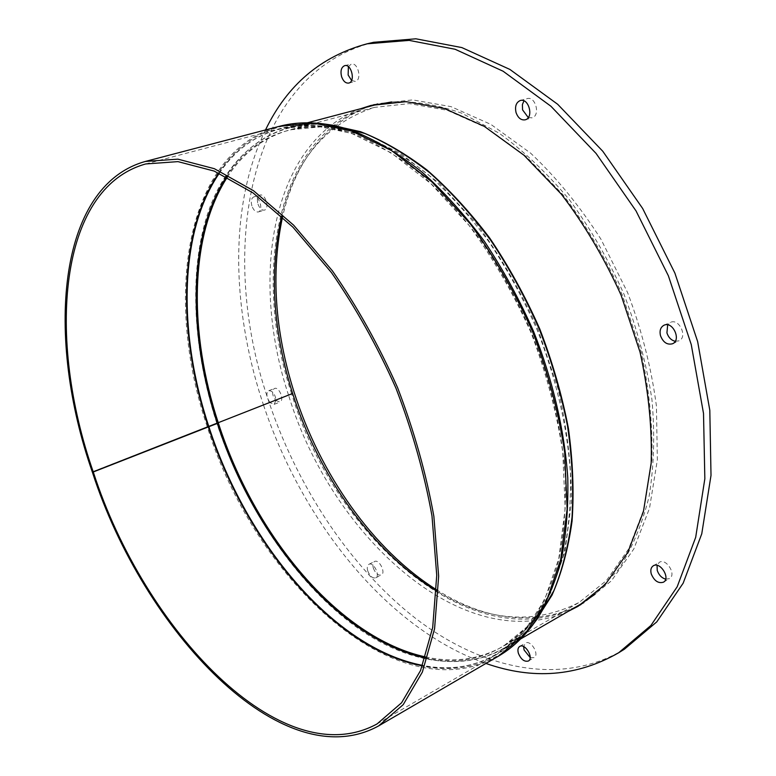 <?xml version="1.0" encoding="UTF-8"?>
<svg xmlns="http://www.w3.org/2000/svg" width="776" height="776" viewBox="0 0 776 776"><rect width="100%" height="100%" fill="white"/><g stroke="black" fill="none" stroke-linecap="round" stroke-linejoin="round"><path stroke-width="0.58" stroke-dasharray="3.88 2.91" d="M92.286 471.886L292.63 393.49M291.601 393.655C251.075 272.366 277.09 131.6 374.391 105.109M391.599 101.947C413.88 100.861 437.305 104.624 461.875 113.238L498.978 133.084C523.693 150.922 547.177 173.155 569.438 199.791C590.497 228.59 608.665 260.028 623.952 294.123C637.193 329.072 646.515 364.167 651.927 399.427C654.963 434.007 654.023 466.337 649.105 496.427C642.072 524.634 631.848 549.001 618.433 569.545L595.027 594.27M580.603 604.174C475.63 663.092 334.97 538.67 291.718 394.043M281.669 216.252C295.462 159.371 326.444 123.074 374.614 107.36L409.379 103.596L447.277 110.279L486.804 127.924L526.109 156.422L563.143 194.941C586.103 225.089 605.804 258.379 622.255 294.832L640.928 351.004C649.25 389.077 652.888 425.655 651.84 460.74L644.119 508.668L628.579 549.068L606.444 580.555L579.168 602.418C533.966 625.291 486.397 621.45 436.471 590.905M436.519 589.75C483.681 619.52 529.475 625.621 573.881 608.074M580.933 604.572L583.882 602.923L611.43 580.807L633.788 549.01L649.512 508.251L657.35 459.896L656.428 406.023C651.394 368.154 641.791 330.353 627.609 292.62L600.954 239.221C579.788 206.125 556.343 177.423 530.6 153.134L490.917 124.412L451.011 106.642L412.725 99.9L377.602 103.683L374.342 104.595M366.883 107.088C323.039 126.003 294.909 162.65 282.512 217.028M288.536 395.1L288.449 394.839C249.591 277.73 271.251 142.9 360.365 108.815M568.051 611.459C463.175 657.398 331.003 535.488 288.594 395.275M257.991 204.098C259.62 208.434 261.764 210.441 264.412 210.112C269.961 208.86 265.276 193.137 259.941 195.106C257.438 196.376 256.788 199.374 257.991 204.098M251.89 205.902C250.687 201.168 251.327 198.171 253.82 196.9C259.145 194.941 263.85 210.694 258.321 211.945C255.673 212.265 253.539 210.257 251.89 205.902M275.674 400.377L279.864 402.084C284.753 400.542 279.137 386.273 274.51 388.475C272.57 389.581 272.124 392.074 273.171 395.925L275.548 400.232M269.835 402.492L267.458 398.166C266.41 394.305 266.847 391.812 268.777 390.697C272.541 390.716 274.956 393.83 276.023 400.047M276.033 400.241L274.151 404.354L269.961 402.637M373.363 568.236C375.487 573.406 378.125 575.666 381.249 575.026C386.215 572.94 379.154 558.778 374.527 561.514C372.81 562.619 372.422 564.86 373.363 568.236M367.785 571.029C366.835 567.644 367.223 565.394 368.93 564.298C373.537 561.572 380.609 575.773 375.671 577.848C372.548 578.489 369.919 576.209 367.785 571.029M530.163 657.534L534.082 657.631C539.853 654.692 530.765 639.482 525.42 643.1L523.625 646.563M665.653 579.138L669.445 578.624C676.847 574.773 666.196 557.721 659.29 562.319L657.068 565.345M675.227 341.285L678.903 340.848C688.06 337.25 679.184 317.956 670.425 322.399L667.67 324.853M528.272 117.554L531.967 117.826C540.765 115.779 535.576 95.691 526.982 98.639L523.926 100.861M351.576 80.442L355.292 81.431C362.266 80.161 358.075 61.983 351.266 64.069L348.385 66.678M373.644 42.292C247.893 73.749 217.852 250.299 267.245 396.875C295.704 484.311 348.443 565.558 414.588 617.599C480.548 668.689 560.563 687.594 624.408 649.202M265.499 129.951C229.483 203.651 231.374 305.589 261.551 399.106L263.481 404.994M263.539 405.169C302.65 522.442 388.029 629.452 485.941 663.441M226.514 176.753C250.716 139.34 286.266 122.996 333.147 127.71L364.022 135.771C385.371 144.821 406.828 157.819 428.391 174.755C449.702 193.864 469.946 216.3 489.113 242.054C507.329 269.398 523.344 298.712 537.167 329.984C556.14 378.436 567.227 426.102 570.428 472.991C571 502.974 568.604 530.648 563.25 556.004C556.343 579.691 547.07 600.11 535.43 617.279C505.554 653.712 468.83 667.224 425.287 657.805M227.31 177.161C242.791 153.124 263.627 137.362 289.836 129.854L323.679 126.575L360.976 134.19L400.241 153.241L439.662 183.621L477.172 224.429C500.607 256.274 520.909 291.33 538.088 329.606L557.944 388.427C567.12 428.168 571.602 466.182 571.417 502.489L564.938 551.833L550.572 593.048L529.533 624.767L503.236 646.33C479.374 659.513 453.485 663.053 425.558 656.952M219.259 173.271C243.519 137.371 278.613 121.774 324.533 126.488L355.738 134.655C377.34 143.841 399.068 157.053 420.931 174.29C442.553 193.738 463.097 216.572 482.575 242.801C501.083 270.649 517.379 300.496 531.444 332.351C550.64 380.909 562.231 430.981 565.413 477.88C566.043 508.358 563.657 536.468 558.274 562.193C551.309 586.2 541.949 606.88 530.192 624.234C500.995 659.978 465.125 673.694 422.6 665.401M218.851 173.087C234.187 150.602 254.431 135.8 279.583 128.69L313.737 125.479L351.412 133.326L391.123 152.804L431.039 183.796L469.073 225.399C492.857 257.845 513.489 293.561 530.978 332.545C546.11 372.499 556.702 412.366 562.755 452.136L565.18 508.455L558.788 558.584L544.403 600.411L523.257 632.566L496.805 654.391C473.961 667.108 449.178 670.92 422.445 665.818M207.202 426.558C163.814 299.235 184.038 152.416 279.302 126.333M498.27 656.263C395.362 713.6 254.15 578.469 207.338 426.965M208.249 426.17C184.339 352.411 179.159 274.5 198.21 214.283C217.571 154.744 263.083 115.808 325.27 124.131M532.385 625.369C487.959 683.035 415.538 679.281 352.837 635.592C289.768 591.137 236.641 511.82 208.375 426.577M216.776 423.172C193.234 350.364 188.364 273.453 207.531 214.069C226.99 155.375 272.318 117.118 333.893 125.373C318.005 123.151 303.222 123.869 289.545 127.516C301.796 124.257 314.92 123.306 328.917 124.655M534.596 622.43C525.633 633.264 515.662 641.849 504.691 648.193C516.952 641.122 527.923 631.198 537.613 618.414C493.643 675.518 421.95 672.336 359.821 629.501C297.344 585.919 244.731 507.717 216.902 423.57M217.29 422.978C174.707 297.683 195.406 153.376 289.545 127.516L307.364 122.802M520.638 638.949L504.691 648.193C402.909 704.841 263.345 572.562 217.425 423.376M145.723 163.949L279.583 128.69C293.503 124.994 308.489 124.257 324.533 126.488L333.147 127.71C317.597 125.566 303.164 126.284 289.836 129.854L374.614 107.36M377.097 723.911L496.805 654.391C509.269 647.184 520.395 637.135 530.192 624.234L535.43 617.279C525.934 629.773 515.196 639.463 503.236 646.33L579.168 602.418M578.033 606.318L583.882 602.923M371.054 105.41L377.602 103.683M258.321 211.945L264.412 210.112M253.82 196.9L259.941 195.106M274.151 404.354L279.864 402.084M268.777 390.697L274.51 388.475M375.671 577.848L381.249 575.026M368.93 564.298L374.527 561.514M528.388 661.016L534.082 657.631M519.716 646.437L525.42 643.1M663.461 582.184L669.445 578.624M653.285 565.811L659.29 562.319M672.511 343.768L678.903 340.848M663.994 325.241L670.425 322.399M525.255 119.805L531.967 117.826M520.23 100.541L526.982 98.639M348.734 83.071L355.292 81.431M344.68 65.65L351.266 64.069"/><path stroke-width="1.16" d="M216.902 423.57L92.431 472.312L216.902 423.57M281.669 216.252C269.185 271.852 272.842 330.925 292.63 393.49L93.207 471.798C46.861 339.287 57.802 188.519 145.723 163.949L177.966 161.621L214.224 171.089L253.112 192.952L292.862 227.087L331.381 272.483C355.806 307.733 377.349 346.348 396.002 388.31C412.415 431.214 424.404 473.767 431.99 515.972L436.743 575.317L432.688 627.561L420.573 670.493L401.57 702.794L377.097 723.911C281.639 776.155 144.123 629.569 93.353 472.215M93.207 471.798L92.286 471.886C45.58 338.365 56.522 186.221 145.345 161.456L177.84 159.148L214.37 168.702L253.558 190.741L293.619 225.147L332.448 270.902C357.067 306.433 378.785 345.349 397.584 387.66C414.132 430.903 426.218 473.796 433.862 516.341L438.653 576.161L434.57 628.812L422.367 672.084L403.229 704.637L378.581 725.938C282.212 778.735 143.589 630.83 92.431 472.312M307.364 122.802L374.391 105.109L391.599 101.947M595.027 594.27L580.603 604.174L520.638 638.949M436.471 590.905C372.461 551.949 318.946 475.979 292.756 393.868M282.512 217.028C270.795 272.347 274.694 330.857 294.22 392.559C320.187 474.233 372.984 549.912 436.519 589.75M573.881 608.074L580.933 604.572M374.342 104.595L366.883 107.088M360.365 108.815L371.054 105.41L406.12 101.666L444.357 108.475L484.253 126.352L523.945 155.21L561.368 194.204C584.58 224.71 604.504 258.408 621.139 295.287L640.045 352.129C648.484 390.648 652.199 427.644 651.171 463.117L643.43 511.578L627.784 552.405L605.503 584.221L578.033 606.318L568.051 611.459M523.625 646.563L524.081 649.978L530.163 657.534M518.387 653.314C517.476 649.987 517.922 647.688 519.716 646.437C525.042 642.819 534.15 658.087 528.388 661.016C524.363 662.044 521.026 659.484 518.387 653.314M657.068 565.345L657.243 570.438C658.872 575.074 661.676 577.975 665.653 579.138M651.258 573.949C650.278 570.117 650.957 567.411 653.285 565.811C660.182 561.223 670.852 578.343 663.461 582.184C658.329 583.688 654.265 580.943 651.258 573.949M667.67 324.853L666.923 332.885C668.485 337.511 671.25 340.315 675.227 341.285M660.512 335.746C659.357 330.692 660.522 327.191 663.994 325.241C672.743 320.798 681.648 340.169 672.511 343.768C667.185 345.107 663.189 342.439 660.512 335.746M523.926 100.861L522.403 104.585L522.568 109.852L528.272 117.554M516.05 112.549C514.74 106.409 516.127 102.413 520.23 100.541C528.815 97.601 534.033 117.758 525.255 119.805C521.123 120.445 518.048 118.02 516.05 112.549M348.385 66.678L348.133 75.02L351.576 80.442M341.576 76.63C340.257 70.858 341.285 67.192 344.68 65.65C351.47 63.564 355.699 81.81 348.734 83.071C345.65 83.401 343.264 81.257 341.576 76.63M485.941 663.441C533.015 679.999 577.237 676.459 618.598 652.81L624.408 649.202L656.787 621.867L683.161 583.174L701.756 533.83L711.01 475.397L709.807 410.271L697.653 341.615L674.887 273.084L642.644 208.463L602.777 151.252L557.672 104.275L509.861 69.413L461.865 47.588L415.868 38.8L373.644 42.292L366.97 43.834C320.983 56.279 287.168 84.982 265.499 129.951M618.598 652.81L650.889 625.505L677.186 586.782L695.684 537.351L704.841 478.782L703.512 413.462L691.251 344.563L668.369 275.771L636.019 210.897L596.075 153.435L550.912 106.234L503.081 71.208L455.085 49.257L409.127 40.381L366.97 43.834M217.251 423.221C187.763 333.554 187.821 236.02 226.514 176.753M425.287 657.805C338.113 639.23 253.597 536.041 217.377 423.628M218.289 422.842C188.937 333.535 188.937 236.428 227.31 177.161M425.558 656.952C338.637 638.095 254.509 535.265 218.415 423.24M208.715 426.228C178.228 333.796 178.48 233.033 219.259 173.271M422.6 665.401C333.418 648.261 246.118 542.114 208.841 426.625M208.191 426.422C177.646 333.816 177.917 232.849 218.851 173.087M422.445 665.818C333.147 648.823 245.662 542.492 208.317 426.829M145.345 161.456L279.302 126.333L313.717 123.122L351.673 131.057L391.696 150.689L431.922 181.933L470.246 223.857C494.225 256.565 515.022 292.562 532.646 331.856C547.895 372.131 558.575 412.308 564.676 452.398L567.12 509.153L560.679 559.68L546.197 601.837L524.906 634.244L498.27 656.263L378.581 725.938M532.385 625.369L537.613 618.414L553.88 590.691C562.658 569.05 568.711 544.519 572.048 517.107C573.658 488.327 572.145 457.947 567.518 425.956C561.067 393.51 551.668 361.228 539.291 329.111C525.381 297.625 509.26 268.118 490.917 240.589C471.624 214.651 451.244 192.07 429.788 172.815C408.079 155.753 386.477 142.658 364.982 133.52L333.893 125.373L325.27 124.131L356.698 132.395C378.445 141.668 400.329 154.987 422.338 172.34C444.095 191.924 464.775 214.923 484.389 241.326C503.023 269.359 519.425 299.41 533.587 331.468C552.9 380.347 564.569 430.748 567.78 477.967C568.42 508.649 566.024 536.953 560.611 562.862C553.608 587.044 544.199 607.88 532.385 625.369C522.393 638.561 511.025 648.862 498.27 656.263M328.917 124.655L360.52 131.678C382.461 140.243 404.587 152.988 426.916 169.925C449.003 189.179 470.014 211.994 489.928 238.358C508.852 266.44 525.468 296.626 539.757 328.917C552.425 361.878 561.97 394.984 568.381 428.226C572.882 460.973 574.114 491.955 572.058 521.191C568.197 548.942 561.514 573.6 552.017 595.143L534.596 622.43M325.27 124.131C308.887 121.832 293.57 122.569 279.302 126.333"/></g></svg>
